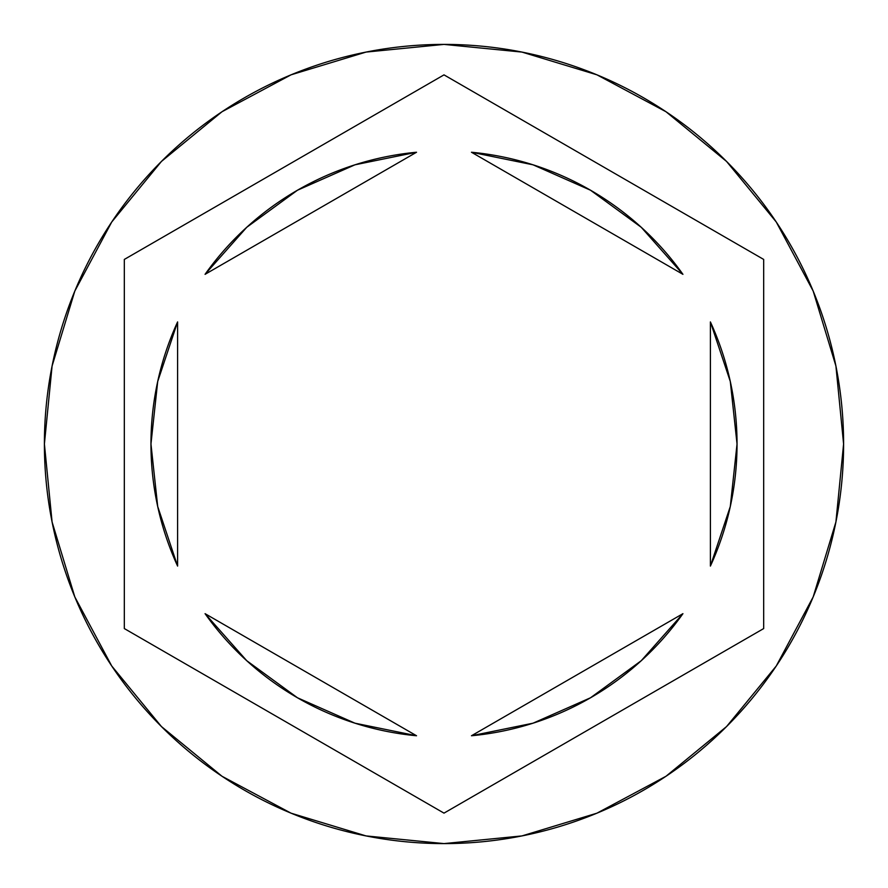 <?xml version="1.0" encoding="UTF-8"?>
<svg xmlns="http://www.w3.org/2000/svg" width="888" height="888" viewBox="0 0 888 888"><rect width="100%" height="100%" fill="white"/><g stroke="black" fill="none" stroke-linecap="round" stroke-linejoin="round"><path stroke-width="1.33" d="M44.4 444A399.6 399.6 0 0 1 444 44.4A399.6 399.6 0 0 1 843.6 444A399.6 399.6 0 0 0 444 44.4A399.6 399.6 0 0 0 44.4 444L52.081 521.955L74.814 596.925L111.744 666.011L161.438 726.562L221.989 776.256L291.075 813.186L366.045 835.919L444 843.6L521.955 835.919L596.925 813.186L666.011 776.256L726.562 726.562L776.256 666.011L813.186 596.925L835.919 521.955L843.6 444L835.919 366.045L813.186 291.075L776.256 221.989L726.562 161.438L666.011 111.744L596.925 74.814L521.955 52.081L444 44.4L366.045 52.081L291.075 74.814L221.989 111.744L161.438 161.438L111.744 221.989L74.814 291.075L52.081 366.045L44.4 444A399.6 399.6 0 0 0 444 843.6A399.6 399.6 0 0 0 843.6 444A399.6 399.6 0 0 1 444 843.6A399.6 399.6 0 0 1 44.4 444M157.698 381.529L150.96 444L157.698 506.471L177.6 566.078A293.04 293.04 0 0 1 150.96 444A293.04 293.04 0 0 0 150.96 444.022A293.04 293.04 0 0 1 177.6 321.922L157.698 381.529A293.04 293.04 0 0 0 157.698 381.54M471.473 152.248A293.04 293.04 0 0 1 682.928 274.325L641.258 227.295L590.52 190.221L533.044 164.813L471.473 152.248L682.928 274.325L471.473 152.248M730.302 381.54A293.04 293.04 0 0 0 730.302 381.507L710.4 321.922A293.04 293.04 0 0 1 710.4 566.078L730.302 506.471A293.04 293.04 0 0 0 730.302 506.46M641.258 660.705L682.928 613.675A293.04 293.04 0 0 1 471.473 735.752L533.044 723.187L590.52 697.779L641.258 660.705A293.04 293.04 0 0 0 641.269 660.694M416.528 735.752A293.04 293.04 0 0 1 205.073 613.675L246.742 660.705L297.48 697.779L354.956 723.187L416.528 735.752L205.073 613.675L416.528 735.752M710.4 321.922L710.4 566.078L710.4 321.922M730.302 506.471L737.04 444L730.302 381.529M682.928 613.675L471.473 735.752L682.928 613.675M177.6 566.078L177.6 321.922L177.6 566.078M444 74.87L763.68 259.429L763.68 628.571L444 813.13L124.32 628.571L124.32 259.429L444 74.87L763.68 259.429L444 74.87L124.32 259.429L124.32 628.571L444 813.13L763.68 628.571L763.68 259.429L763.68 628.571L444 813.13L124.32 628.571L124.32 259.429L444 74.87M246.742 227.295L205.073 274.325A293.04 293.04 0 0 1 416.528 152.248L354.956 164.813L297.48 190.221L246.742 227.295A293.04 293.04 0 0 0 246.731 227.306M205.073 274.325L416.528 152.248L205.073 274.325"/></g></svg>
